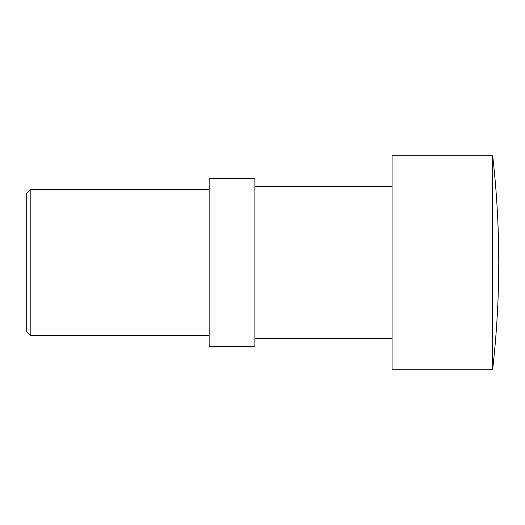 <?xml version="1.0" encoding="UTF-8"?>
<svg xmlns="http://www.w3.org/2000/svg" width="525" height="525" viewBox="0 0 525 525"><rect width="100%" height="100%" fill="white"/><g stroke="black" fill="none" stroke-linecap="round" stroke-linejoin="round"><path stroke-width="0.39" stroke-dasharray="2.62 1.97" d="M492.653 155.807L492.653 369.193M392.057 155.807L392.057 369.193M209.153 189.341L209.153 335.659L209.153 189.341M26.25 331.091L26.25 193.909M30.824 189.341L30.824 335.659M254.881 338.71L254.881 186.29L254.881 338.71M392.057 186.29L392.057 338.71L392.057 186.29M209.153 178.671L254.881 178.671L254.881 346.329L209.153 346.329L209.153 178.671"/><path stroke-width="0.79" d="M492.653 155.807L392.057 155.807L392.057 369.193L492.653 369.193L492.653 155.807A936.62 936.62 0 0 1 492.653 369.193M209.153 335.659L30.824 335.659L30.824 189.341L209.153 189.341M30.824 189.341L26.25 193.909L26.25 331.091L30.824 335.659M254.881 186.29L392.057 186.29M392.057 338.71L254.881 338.71M254.881 178.671L209.153 178.671L209.153 346.329L254.881 346.329L254.881 178.671"/></g></svg>
